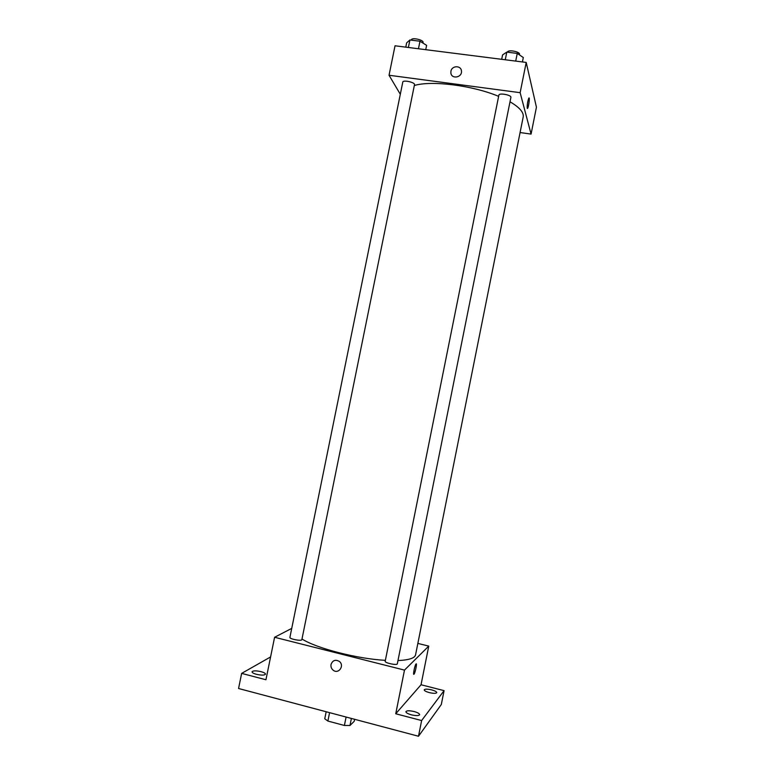 <?xml version="1.0" encoding="UTF-8"?>
<svg xmlns="http://www.w3.org/2000/svg" width="775" height="775" viewBox="0 0 775 775"><rect width="100%" height="100%" fill="white"/><g stroke="black" fill="none" stroke-linecap="round" stroke-linejoin="round"><path stroke-width="1.16" d="M354.621 719.297L354.223 721.283L349.98 725.497L344.391 725.468L327.883 721.05L324.754 718.764L326.178 711.75M329.578 712.651L327.883 721.05M346.096 717.04L344.391 725.468M351.395 718.444L349.98 725.497M417.851 643.415L428.759 646.108L421.038 684.761L444.075 690.632L441.304 704.514L418.5 736.25L238.564 688.5L241.645 673.388L270.591 656.938M444.075 690.632L421.629 720.547L418.5 736.25M421.629 720.547L395.744 713.765L404.492 670.104L274.592 637.273L265.941 679.752L241.645 673.388M331.032 664.446C332.669 660.281 335.439 659.273 339.343 661.424C344.836 665.551 338.578 674.57 333.231 670.239C331.4 668.738 330.673 666.8 331.032 664.446C332.678 660.271 335.439 659.273 339.343 661.424C344.836 665.551 338.578 674.57 333.231 670.239C331.409 668.738 330.673 666.8 331.032 664.446M256.486 674.327C253.541 673.504 252.059 672.652 252.04 671.789C253.076 670.617 256.06 670.569 261.01 671.644C263.965 672.467 265.447 673.31 265.476 674.192C264.459 675.364 261.466 675.403 256.486 674.327M429.369 692.618C426.027 691.688 424.312 690.767 424.206 689.847C424.933 688.917 427.393 688.927 431.588 689.866C434.93 690.787 436.654 691.717 436.761 692.637C436.054 693.567 433.593 693.557 429.369 692.618M411.438 714.841C407.834 713.804 405.993 712.758 405.916 711.673C406.739 710.539 409.471 710.501 414.102 711.537C417.706 712.564 419.556 713.62 419.653 714.705C418.839 715.838 416.097 715.887 411.438 714.841M421.038 684.761L395.744 713.765M301.988 639.007C316.51 648.336 357.188 658.857 385.378 660.339M397.972 660.562C408.919 660.067 414.79 658.159 415.565 654.846L523.183 117.025C523.977 112.472 519.589 107.396 510.008 101.796M428.759 646.108L404.492 670.104M274.592 637.273L291.739 628.389M289.908 637.37C289.259 639.036 301.824 641.409 301.863 639.627L414.499 84.649C415.274 82.373 402.961 79.67 402.787 82.073L289.908 637.37M385.194 661.249C384.526 662.974 397.275 665.657 397.323 663.797L510.89 97.398C511.684 95.025 499.061 92.632 498.877 95.122L385.194 661.249M416.291 663.904C416.437 666.858 415.7 670.259 414.082 674.105L413.995 674.211C412.736 675.752 414.693 665.618 415.942 664.078C417.357 661.966 415.4 672.448 414.082 674.105L413.792 674.308M414.334 85.492C431.588 80.28 472.731 85.434 498.635 96.352M520.073 132.544L531.069 134.094L520.141 92.68L389.04 75.253L400.307 94.259M531.069 134.094L536.436 107.221L526.206 62.426L520.141 92.68M526.206 62.426L395.037 45.783L389.04 75.253M450.934 71.222C451.825 65.449 461.086 65.216 461.445 70.971C462.423 77.558 451.428 79.544 450.866 72.908L450.934 71.222C451.825 65.449 461.086 65.216 461.445 70.971C462.423 77.558 451.428 79.554 450.866 72.908L450.934 71.222M527.213 108.219C527.107 104.664 527.639 101.293 528.821 98.125C530.003 96.255 528.715 106.96 527.601 108.335L527.213 108.219M529.025 97.96C529.868 97.824 528.569 107.173 527.601 108.335L527.387 108.49M425.737 49.678L426.618 45.347L419.972 41.23L409.917 39.971L406.662 42.838L405.79 47.149M419.972 41.23L418.442 48.757M409.917 39.971L408.386 47.478M411.302 40.145L411.36 39.874C411.603 37.161 423.896 39.893 423.063 42.47L422.937 43.071M522.418 61.942L523.309 57.524L517.254 53.417L506.802 52.109L502.568 54.909L501.687 59.317M517.254 53.417L515.714 61.089M506.802 52.109L505.261 59.772M507.499 52.196L507.518 52.109C507.761 49.309 520.374 51.673 519.512 54.366L519.415 54.88"/></g></svg>
